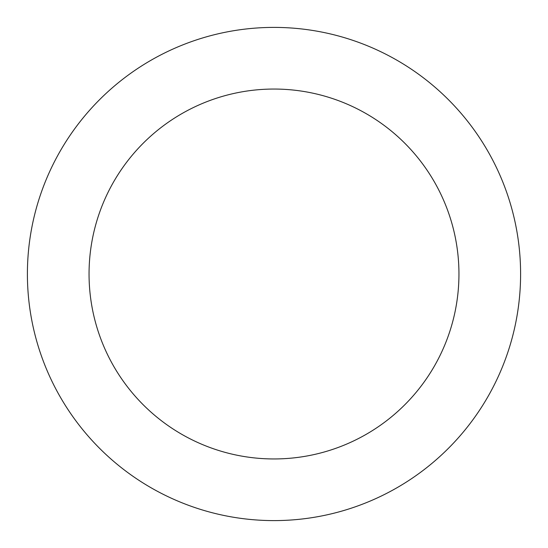 <?xml version="1.0" encoding="UTF-8"?>
<svg xmlns="http://www.w3.org/2000/svg" width="548" height="548" viewBox="0 0 548 548"><rect width="100%" height="100%" fill="white"/><g stroke="black" fill="none" stroke-linecap="round" stroke-linejoin="round"><path stroke-width="0.82" d="M274 520.6A246.6 246.6 0 0 1 27.4 274A246.6 246.6 0 0 1 274 27.4A246.6 246.6 0 0 1 520.6 274A246.6 246.6 0 0 1 274 520.6M274 89.05A184.95 184.95 0 0 1 458.95 274A184.95 184.95 0 0 1 274 458.95A184.95 184.95 0 0 1 89.05 274A184.95 184.95 0 0 1 274 89.05"/></g></svg>
